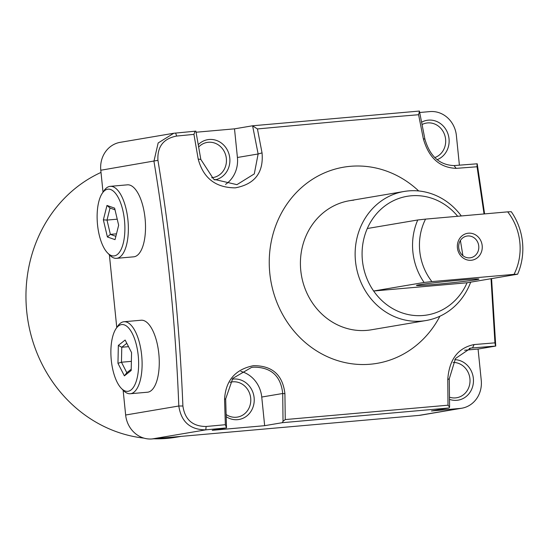 <?xml version="1.0" encoding="UTF-8"?>
<svg xmlns="http://www.w3.org/2000/svg" width="550" height="550" viewBox="0 0 550 550"><rect width="100%" height="100%" fill="white"/><g stroke="black" fill="none" stroke-linecap="round" stroke-linejoin="round"><path stroke-width="0.82" d="M232.127 379.218A20.426 18.652 -99.6 0 1 233.475 379.046A20.426 18.652 -99.6 0 1 254.121 397.712A20.426 18.652 -99.6 0 1 237.6 419.664A20.426 18.652 -99.6 0 1 226.215 416.707M226.153 414.528A17.806 16.259 80.4 0 0 236.28 417.237A17.806 16.259 80.4 0 0 237.456 417.086A17.806 16.259 80.4 0 0 250.614 397.457A17.806 16.259 80.4 0 0 232.684 381.824A17.806 16.259 80.4 0 0 231.509 381.975A17.806 16.259 80.4 0 0 230.031 382.305M454.74 359.638A20.426 18.652 -99.6 0 1 473.44 379.473A20.426 18.652 -99.6 0 1 456.83 400.317A20.426 18.652 -99.6 0 1 449.515 399.382M449.487 397.196A17.806 16.259 80.4 0 0 455.517 397.891A17.806 16.259 80.4 0 0 456.692 397.739A17.806 16.259 80.4 0 0 469.927 378.778A17.806 16.259 80.4 0 0 453.145 362.422M421.63 122.196A20.426 18.652 -99.6 0 1 428.374 120.141A20.426 18.652 -99.6 0 1 448.614 136.242A20.426 18.652 -99.6 0 1 437.119 159.692M434.761 157.568A17.806 16.259 80.4 0 0 445.287 137.211A17.806 16.259 80.4 0 0 427.584 122.925A17.806 16.259 80.4 0 0 426.415 123.076A17.806 16.259 80.4 0 0 422.084 124.513M198.268 144.664A20.426 18.652 -99.6 0 1 209.137 139.487A20.426 18.652 -99.6 0 1 229.694 157.369A20.426 18.652 -99.6 0 1 214.699 179.919M211.674 177.705A17.806 16.259 80.4 0 0 211.949 177.684A17.806 16.259 80.4 0 0 213.125 177.533A17.806 16.259 80.4 0 0 226.277 157.905A17.806 16.259 80.4 0 0 208.354 142.271A17.806 16.259 80.4 0 0 207.178 142.422A17.806 16.259 80.4 0 0 198.674 146.988M240.873 371.401A28.799 26.304 -99.6 0 1 261.745 397.038L264.66 425.679L282.329 422.689L283.03 421.3L282.714 393.491C280.844 375.973 271.136 367.194 253.591 367.159L251.494 367.441L232.781 378.393L225.672 398.901L226.518 427.886L212.231 430.306L264.66 425.679M153.814 438.79A138.779 126.72 80.4 0 0 167.049 438.384A138.779 126.72 80.4 0 0 176.199 437.209L180.991 436.397M353.739 200.173A65.464 59.771 80.4 0 0 349.415 200.729A65.464 59.771 80.4 0 0 301.056 272.889A65.464 59.771 80.4 0 0 366.96 330.364A65.464 59.771 80.4 0 0 371.277 329.808L426.002 320.54A65.464 59.771 -99.6 0 1 421.685 321.097A65.464 59.771 -99.6 0 1 355.774 263.622A65.464 59.771 -99.6 0 1 404.14 191.462A65.464 59.771 -99.6 0 1 408.457 190.905A65.464 59.771 -99.6 0 1 461.299 215.958M439.904 316.222A99.502 90.86 -99.6 0 1 370.397 364.217A99.502 90.86 -99.6 0 1 269.796 273.261A99.502 90.86 -99.6 0 1 350.295 166.32A99.502 90.86 -99.6 0 1 418.688 190.96M484.048 213.95L477.056 166.76L456.163 168.362C439.67 167.695 428.718 157.795 423.308 138.655L418.598 114.723L340.663 121.248L257.434 128.947L262.041 152.886C263.759 172.556 254.836 184.209 235.276 187.853C215.662 187.736 203.308 178.138 198.199 159.067L193.937 134.379L176.633 136.056C163.398 138.607 157.169 146.699 157.939 160.332C171.201 241.367 179.52 323.256 182.896 405.996C184.862 419.602 192.61 426.436 206.14 426.491L225.349 424.71L224.558 399.286C225.658 380.559 235.269 369.359 253.406 365.695C272.209 365.53 282.714 374.859 284.914 393.69L285.257 419.567L448.002 405.199L447.769 379.493C449.178 359.535 457.937 347.889 474.059 344.568L494.945 342.849L491.033 278.712M225.349 424.71L226.518 427.893L205.782 429.853C190.176 429.791 181.184 421.836 178.805 406.003C175.622 323.551 167.331 241.966 153.945 161.239L158.159 142.959L173.772 133.258L195.869 131.134L200.826 159.431L213.689 179.238L236.926 184.656L254.292 173.903L258.129 153.979L252.594 125.778L419.402 111.059L424.937 139.253C429.873 156.255 439.581 165.034 454.059 165.584L477.228 163.79L484.598 213.902M173.772 133.258L120.244 142.326A26.187 23.911 80.4 0 0 100.787 170.246L103.015 192.177M109.374 254.794L116.772 327.573M123.131 390.197L125.647 415.009A26.187 23.911 80.4 0 0 152.123 438.941L419.018 415.388A26.187 23.911 80.4 0 0 420.75 415.168L461.787 408.217A26.187 23.911 80.4 0 0 481.25 380.297L478.074 349.051L495.743 346.06L470.876 348.067L455.517 358.483L449.274 378.812L449.584 407.089L449.137 407.969L431.468 410.96L460.061 408.437A26.187 23.911 80.4 0 0 461.787 408.217M101.007 172.418A138.779 126.72 80.4 0 0 27.892 320.375A138.779 126.72 80.4 0 0 143.894 438.116M449.137 407.969L282.329 422.689M491.569 278.616L495.743 346.06M459.394 165.158L456.383 135.534A26.187 23.911 80.4 0 0 429.908 111.595L419.719 112.496M196.061 132.234L234.506 128.844L252.594 125.778M234.506 128.844L237.414 157.486A28.799 26.304 -99.6 0 1 225.514 184.394M464.592 350.24L478.074 349.051M423.308 138.655L424.937 139.253M454.059 165.584L456.163 168.362M477.029 163.762L477.056 166.76M418.598 114.723L419.457 111.155M495.543 346.032L494.945 342.849M257.434 128.947L252.649 125.874M469.184 348.432L472.574 347.854L474.059 344.568M262.041 152.886L258.129 153.979L237.414 157.486M449.274 378.812L447.769 379.493M198.199 159.067L200.826 159.431M449.584 407.089L448.002 405.199M193.937 134.379L195.078 131.168M283.03 421.3L285.257 419.567M176.633 136.056L175.629 133.017M261.745 397.038L282.714 393.491L284.914 393.69M157.939 160.332L100.787 170.246M182.896 405.996L178.805 406.003L125.647 415.009M206.14 426.491L205.782 429.853L152.123 438.941M476.307 279.73A31.419 0.935 -5.8 0 1 440.853 283.869A31.419 0.935 -5.8 0 1 416.467 285.402A31.419 0.935 -5.8 0 1 419.114 284.783A31.419 0.935 -5.8 0 1 453.668 280.734A31.419 0.935 -5.8 0 1 478.954 279.056A31.419 0.935 -5.8 0 1 476.307 279.73M471.171 260.274A13.613 12.43 -99.6 0 1 457.408 247.823A13.613 12.43 -99.6 0 1 468.421 233.193A13.613 12.43 -99.6 0 1 482.185 245.637A13.613 12.43 -99.6 0 1 471.171 260.274M467.631 235.978A11 10.044 80.4 0 0 466.909 236.067A11 10.044 80.4 0 0 458.783 248.194A11 10.044 80.4 0 0 469.851 257.847A11 10.044 80.4 0 0 470.58 257.751A11 10.044 80.4 0 0 478.706 245.63A11 10.044 80.4 0 0 467.631 235.978M467.06 282.769A60.177 54.952 -99.6 0 1 423.252 315.487A60.177 54.952 -99.6 0 1 373.643 291.012A60.177 54.952 -99.6 0 1 367.297 228.518L417.759 219.972A60.225 54.993 -99.6 0 0 424.105 282.459L373.643 291.012L467.06 282.769L517.626 274.209A60.225 54.993 -99.6 0 0 511.273 211.716L507.691 211.86A54.986 50.215 -99.6 0 1 514.037 274.354L517.626 274.209M470.69 282.15A65.464 59.771 -99.6 0 1 426.002 320.54M367.297 228.518A60.177 54.952 -99.6 0 1 411.098 195.8A60.177 54.952 -99.6 0 1 457.676 216.274M424.105 282.459L431.901 281.6A54.986 50.215 -99.6 0 1 425.549 219.113L417.759 219.972M431.901 281.6L514.037 274.354M507.691 211.86L425.549 219.113M462.901 255.647L460.405 240.488M128.762 391.139A33.516 13.626 -95 0 0 138.064 354.145A33.516 13.626 -95 0 0 120.759 324.761A33.516 13.626 -95 0 0 116.084 328.584A33.516 13.626 -95 0 0 111.189 359.15A33.516 13.626 -95 0 0 121.358 388.382A33.516 13.626 -95 0 0 128.762 391.139M116.084 328.584L117.789 326.081A36.135 14.692 85 0 1 122.836 321.956A36.135 14.692 85 0 1 123.97 321.743A36.135 14.692 85 0 1 141.639 355.039A36.135 14.692 85 0 1 131.457 393.525A36.135 14.692 85 0 1 130.322 393.731A36.135 14.692 85 0 1 123.475 390.548L121.358 388.382M123.97 321.743L141.123 320.231A36.135 14.692 85 0 1 158.799 353.526A36.135 14.692 85 0 1 148.61 392.013A36.135 14.692 85 0 1 147.476 392.219L130.322 393.731M125.139 340.038L131.56 352.584L131.182 370.494L124.382 375.863L117.961 363.316L118.339 345.407L125.139 340.038M131.374 361.35L121.461 362.23L126.83 372.714L131.209 369.256M128.528 346.658L121.777 347.249L121.461 362.23L117.961 363.316M126.802 343.289L121.777 347.249L118.339 345.407M126.83 372.714L124.382 375.863M121.853 247.713A33.516 13.626 -95 0 0 120.828 203.479A33.516 13.626 -95 0 0 102.328 193.188A33.516 13.626 -95 0 0 100.162 197.388A33.516 13.626 -95 0 0 107.608 252.979A33.516 13.626 -95 0 0 121.853 247.713M102.328 193.188L104.032 190.678A36.135 14.692 85 0 1 110.213 186.347A36.135 14.692 85 0 1 126.122 209.083A36.135 14.692 85 0 1 125.084 249.466A36.135 14.692 85 0 1 116.566 258.335A36.135 14.692 85 0 1 109.725 255.145L107.608 252.979M110.213 186.347L127.373 184.834A36.135 14.692 85 0 1 143.275 207.57A36.135 14.692 85 0 1 142.237 247.954A36.135 14.692 85 0 1 133.726 256.822L116.566 258.335M106.982 205.452L114.627 208.147L118.649 225.246L115.032 239.649L107.387 236.954L103.366 219.856L106.982 205.452L110.027 208.044L107.002 220.083L110.364 234.383L115.864 236.321M116.49 233.839L110.364 234.383L107.387 236.954M117.219 219.182L107.002 220.083L103.366 219.856M115.012 209.804L110.027 208.044M419.018 415.388L460.061 408.437M225.672 398.901L224.558 399.286M404.14 191.462L349.415 200.729"/></g></svg>
